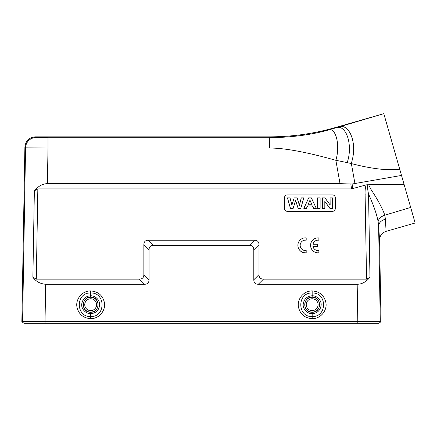 <?xml version="1.0" encoding="UTF-8"?>
<svg xmlns="http://www.w3.org/2000/svg" width="437" height="437" viewBox="0 0 437 437"><rect width="100%" height="100%" fill="white"/><g stroke="black" fill="none" stroke-linecap="round" stroke-linejoin="round"><path stroke-width="0.66" d="M335.299 127.577L383.801 113.675L338.243 127.151C348.393 122.458 357.248 141.271 352.173 160.232L351.37 163.591L347.186 162.602C353.353 144.816 345.907 123.032 335.365 128.014L335.299 127.577C313.739 133.744 291.741 136.836 269.312 136.852L269.432 148.034C284.334 147.968 306.474 152.054 335.856 160.303C340.505 145.062 335.753 126.604 328.072 130.079C311.423 134.815 291.878 137.371 269.432 137.742L48.004 137.742L48.004 148.034L25.564 147.832A10.477 10.472 -44.5 0 1 36.042 137.54L48.004 137.742M383.801 113.675L410.687 207.444L404.083 184.409L410.687 207.444L384.8 215.184C382.522 208.525 377.95 199.988 371.079 189.571L368.631 184.78L367.834 184.731C367.451 187.249 367.686 190.324 368.544 193.962L369.423 196.049C373.897 206.04 376.792 214.556 378.114 221.603C378.748 218.642 380.977 216.501 384.8 215.184L385.401 219.205C381.179 220.363 378.917 222.695 378.628 226.202L379.578 240.132L380.998 321.501L379.502 323.03L378.764 323.03A1.497 1.497 90 0 0 380.261 321.506L357.816 321.506L357.176 284.263C361.863 284.247 366.124 281.914 369.97 277.266L366.556 279.134L263.478 279.134C260.528 279.09 259.032 277.593 258.988 274.644L253.804 279.773L253.804 249.849C253.766 246.894 252.269 245.397 249.314 245.359L153.534 245.359C150.579 245.397 149.083 246.894 149.044 249.849L149.044 279.773C149.001 282.728 147.504 284.225 144.554 284.263L45.666 284.263C40.248 283.837 35.981 281.504 32.879 277.266L34.365 190.811C38.358 186.069 42.7 183.693 47.393 183.671L48.004 148.034L269.432 148.034M415.15 223.007L386.084 231.342L415.15 223.007L410.687 207.444M413.293 216.534L412.244 212.868L413.293 216.534M379.578 240.132C379.764 235.74 381.933 232.806 386.084 231.342L385.401 219.205M378.114 221.603L378.628 226.202L380.261 321.506A1.497 1.497 90 0 1 378.764 323.03L24.084 323.03A1.497 1.497 -90 0 1 22.587 321.506L45.027 321.506L45.666 284.263M368.631 184.78C379.551 184.343 391.366 184.217 404.083 184.409M347.186 162.602L335.856 160.303L340.03 183.671L352.102 184.01L401.505 175.428M368.544 193.962L365.097 194.126C364.944 190.428 365.316 187.347 366.211 184.878L367.834 184.731M366.211 184.878L351.523 188.904L37.839 188.904L34.365 190.811M340.03 183.671L47.393 183.671M32.879 277.266L36.293 279.134L139.37 279.134C142.32 279.09 143.817 277.593 143.86 274.644L143.86 244.715C143.899 241.765 145.395 240.268 148.351 240.23L254.498 240.23C257.453 240.268 258.95 241.765 258.988 244.715L258.988 274.644M284.454 197.885A2.993 2.993 180 0 1 287.448 194.891A2.993 2.993 -0 0 0 284.454 197.885L284.454 208.356A2.993 2.993 -0 0 0 287.448 211.35L332.349 211.35A2.993 2.993 -0 0 0 335.343 208.356L335.343 197.885A2.993 2.993 -0 0 0 332.349 194.891A2.993 2.993 180 0 1 335.343 197.885M287.448 194.891L332.349 194.891L287.448 194.891M300.164 245.365A5.228 5.228 -0 0 1 306.184 240.213L306.184 237.903A7.484 7.484 -0 0 0 297.887 245.337A7.484 7.484 -0 0 0 306.184 252.772L306.184 250.516A5.228 5.228 180 0 1 300.164 245.348A5.228 5.228 180 0 1 306.184 240.186L306.184 237.903M297.887 245.337L297.887 245.365A7.484 7.484 -0 0 0 306.184 252.799L306.184 252.772M312.99 244.217A5.228 5.228 -0 0 1 318.879 240.224L318.879 237.914A7.484 7.484 -0 0 0 310.576 245.348A7.484 7.484 -0 0 0 318.879 252.788L318.879 250.532A5.228 5.228 180 0 1 312.979 246.484L317.333 246.484L317.333 244.245M310.576 245.348L310.576 245.375A7.484 7.484 -0 0 0 318.879 252.815L318.879 252.815M312.985 246.512L317.333 246.512L317.333 244.217L312.985 244.217A5.228 5.228 180 0 1 318.879 240.197L318.879 237.914M36.042 137.54L35.364 136.852C29.088 137.447 25.597 140.878 24.893 147.143L21.85 321.501L23.347 323.03L24.084 323.03M24.215 323.03L24.215 323.325L378.633 323.325L378.038 323.03M359.848 323.03L357.848 323.03L357.848 323.325M45 323.325L45 323.03L39.904 323.03M35.364 136.852L269.312 136.852M338.243 127.151L328.072 130.079M399.729 169.223C387.772 170.714 371.652 168.835 351.37 163.591L354.926 183.485M357.176 284.263L258.294 284.263C255.339 284.225 253.842 282.728 253.804 279.773M90.683 318.666C83.363 318.092 78.824 314.372 77.076 307.511C75.148 299.99 81.577 290.796 90.672 290.927C97.975 291.49 102.509 295.204 104.279 302.076C106.213 309.582 99.8 318.792 90.683 318.666L90.683 316.525C75.574 317.289 75.459 292.304 90.672 293.003C105.825 292.266 105.847 317.251 90.683 316.525L90.672 313.673C95.692 313.28 98.664 310.592 99.581 305.6C100.401 301.104 96.113 295.674 90.683 295.773C85.668 296.16 82.697 298.853 81.774 303.841C80.949 308.331 85.242 313.771 90.672 313.673L90.678 312.226C80.943 312.663 80.987 296.696 90.678 297.16C100.384 296.701 100.395 312.673 90.678 312.226M312.176 318.666C304.857 318.092 300.317 314.372 298.569 307.511C296.641 299.99 303.07 290.796 312.165 290.927C319.469 291.49 324.003 295.204 325.773 302.076C327.706 309.582 321.293 318.792 312.176 318.666L312.176 316.525C297.067 317.289 296.958 292.304 312.165 293.003C327.318 292.266 327.34 317.251 312.176 316.525L312.165 313.673C317.186 313.28 320.157 310.592 321.08 305.6C321.894 301.104 317.606 295.674 312.176 295.773C307.162 296.16 304.19 298.853 303.267 303.841C302.442 308.331 306.741 313.771 312.165 313.673L312.171 312.226C302.437 312.663 302.48 296.696 312.171 297.16C321.878 296.701 321.889 312.673 312.171 312.226M90.678 297.16L90.672 290.927M312.171 297.16L312.165 290.927M293.156 208.362L290.425 208.362L287.448 197.885L290.026 197.885L291.905 205.084L294.183 197.885L297.176 197.885L299.361 205.204L301.279 197.885L303.813 197.885L300.782 208.362L298.116 208.362L295.631 200.528L293.156 208.362L290.425 208.362M316.339 208.362L311.346 197.885L308.686 197.885L303.83 208.362L306.501 208.362L307.528 205.98L312.51 205.98L313.597 208.362L316.339 208.362L313.597 208.362M320.113 208.362L317.595 208.362L317.595 197.885L320.113 197.885L320.113 208.362L317.595 208.362M324.877 208.362L322.539 208.362L322.539 197.885L324.986 197.885L330.088 204.882L330.088 197.885L332.426 197.885L332.426 208.362L329.902 208.362L324.877 201.528L324.877 208.362L322.539 208.362M290.463 208.285L287.448 197.885M287.519 197.912L290.026 197.885M289.988 197.912L291.905 205.084M291.9 205.243L294.183 197.885M294.221 197.912L297.176 197.885M297.138 197.912L299.361 205.204M299.367 205.368L301.279 197.885M301.317 197.912L303.813 197.885M303.742 197.912L300.782 208.362M300.743 208.285L298.116 208.362M298.154 208.285L295.631 200.528M295.631 200.332L293.118 208.285M313.635 208.285L312.542 205.903L307.495 205.903L306.463 208.285L303.912 208.285L308.719 197.912L311.313 197.912L316.257 208.285M308.222 204.243L311.783 204.243L309.986 200.173L308.222 204.243L311.783 204.243M308.303 204.216L309.986 200.332L311.701 204.216M317.65 208.285L317.595 197.885M317.65 197.912L320.113 197.885M320.059 197.912L320.059 208.285M322.588 208.285L322.539 197.885M322.588 197.912L324.986 197.885M324.959 197.912L330.088 204.882M330.143 205.013L330.088 197.885M330.143 197.912L332.426 197.885M332.377 197.912L332.426 208.362M332.377 208.285L329.902 208.362M329.93 208.285L324.877 201.528M324.822 201.348L324.822 208.285M352.763 188.729L352.102 184.01M350.851 184.081L351.523 188.904M36.293 279.134L37.839 188.904M365.097 194.126L366.556 279.134M368.538 194.083L369.97 277.266M357.816 323.03L378.764 323.03L357.816 323.03L357.816 321.506L45.027 321.506L45.027 323.03M380.261 321.506L380.998 321.501M24.893 147.143L25.564 147.832L22.587 321.506L21.85 321.501M139.37 279.134L144.554 284.263M149.044 279.773L143.86 274.644M143.86 244.715L149.044 249.849M153.534 245.359L148.351 240.23M254.498 240.23L249.314 245.359M253.804 249.849L258.988 244.715M258.294 284.263L263.478 279.134M90.678 297.275A7.424 7.424 0 0 1 98.079 304.179A7.424 7.424 0 0 1 90.678 312.116A7.424 7.424 0 0 1 83.276 305.212A7.424 7.424 0 0 1 90.678 297.275M90.678 310.62A5.927 5.927 0 0 1 84.751 304.693A5.927 5.927 0 0 1 90.678 298.771A5.927 5.927 0 0 1 96.599 304.693A5.927 5.927 0 0 1 90.678 310.62M312.171 297.275A7.424 7.424 0 0 1 319.573 304.179A7.424 7.424 0 0 1 312.171 312.116A7.424 7.424 0 0 1 304.769 305.212A7.424 7.424 0 0 1 312.171 297.275M312.171 310.62A5.927 5.927 0 0 1 306.244 304.693A5.927 5.927 0 0 1 312.171 298.771A5.927 5.927 0 0 1 318.098 304.693A5.927 5.927 0 0 1 312.171 310.62M377.896 323.03L377.896 323.325M24.953 323.325L24.953 323.03"/></g></svg>
